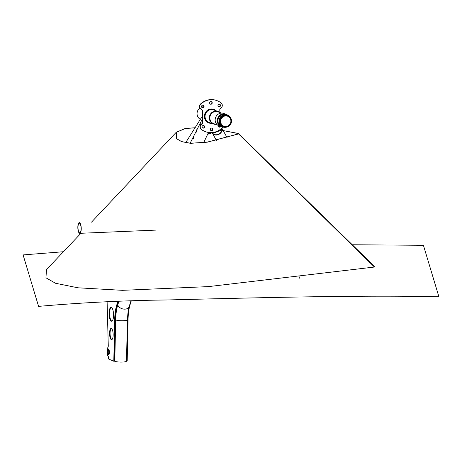 <?xml version="1.0" encoding="UTF-8"?>
<svg xmlns="http://www.w3.org/2000/svg" width="462" height="462" viewBox="0 0 462 462"><rect width="100%" height="100%" fill="white"/><g stroke="black" fill="none" stroke-linecap="round" stroke-linejoin="round"><path stroke-width="0.69" d="M221.177 128.569L221.933 129.88A5.342 4.274 150.9 0 1 218.093 134.35A5.342 4.274 150.9 0 1 212.647 133.454A5.342 4.274 150.9 0 1 212.191 132.819L212.347 133.102A5.342 4.274 150.9 0 0 218.676 134.448A5.342 4.274 150.9 0 0 221.974 128.592A5.342 4.274 150.9 0 0 221.806 128.147A5.342 4.274 150.9 0 1 221.974 128.592A5.342 4.274 150.9 0 1 218.676 134.448A5.342 4.274 150.9 0 1 212.347 133.102A5.342 4.274 150.9 0 1 212.277 132.958M218.514 126.195L219.987 126.923M221.772 128.176A5.342 4.274 150.9 0 1 221.818 128.315A5.342 4.274 150.9 0 1 221.933 129.88L212.647 133.454L212.312 132.715M193.232 136.781L193.503 137.052L192.891 139.195L193.145 136.96M196.829 129.597L196.281 132.12L196.09 131.052M200.265 122.967L199.676 125.052L199.405 124.601M193.497 137.797L193.283 138.843M196.893 130.607L196.662 131.814M200.283 123.435L200.046 124.775M118.901 301.322L117.77 304.92A26.704 8.495 -92.4 0 0 115.673 319.877A6.006 1.115 -178.8 0 0 123.285 320.726A6.006 1.115 -178.8 0 0 127.373 319.762L126.507 361.093A6.006 1.115 -178.8 0 1 122.418 362.064A6.006 1.115 -178.8 0 1 114.807 361.209L113.796 361.255L108.628 359.055L108.605 358.241A2.137 0.681 -92.4 0 0 108.085 356.167A4.539 1.444 87.6 0 1 106.988 351.761A4.539 1.444 87.6 0 1 107.86 347.58A2.137 0.681 -92.4 0 0 108.27 345.611L107.115 301.773M221.546 128.39L221.546 128.39A16.557 15.772 -70.8 0 1 205.833 131.803L205.526 131.693A16.557 15.772 -70.8 0 1 201.363 129.464L201.392 129.458A3.205 3.055 -70.8 0 1 201.611 123.914A1.6 1.525 109.2 0 0 202.443 122.43L202.137 110.718A1.6 1.525 109.2 0 0 201.23 109.332A3.205 3.055 -70.8 0 1 200.716 103.84A16.557 15.772 -70.8 0 1 216.412 100.421L216.718 100.531A16.557 15.772 -70.8 0 1 220.882 102.76L220.853 102.76A3.205 3.055 -70.8 0 1 220.634 108.304A1.6 1.525 109.2 0 0 219.802 109.794L219.872 112.514M211.03 130.625A1.334 1.271 109.2 0 0 211.902 128.124M202.731 128.009A1.334 1.271 109.2 0 0 203.603 125.508M219.167 127.033A1.334 1.271 109.2 0 0 220.507 126.449M210.343 104.1A1.334 1.271 109.2 0 0 211.215 101.6M202.206 107.692A1.334 1.271 109.2 0 0 203.078 105.186M218.642 106.716A1.334 1.271 109.2 0 0 219.514 104.216M205.833 131.803A16.557 15.772 -70.8 0 1 201.675 129.568L201.363 129.464M200.699 103.835L201.005 103.944A16.557 15.772 -70.8 0 1 216.718 100.531M222.557 127.056A3.205 3.055 -70.8 0 1 221.523 128.39M201.005 103.944L201.028 103.938A3.205 3.055 -70.8 0 0 201.542 109.442L201.23 109.332M201.675 129.568L201.698 129.568A3.205 3.055 -70.8 0 1 201.917 124.024A1.6 1.525 109.2 0 0 202.749 122.54L202.443 110.822A1.6 1.525 109.2 0 0 201.542 109.442M210.343 129.504A1.334 1.271 109.2 0 0 212.82 129.845A1.334 1.271 109.2 0 0 212.058 128.17A1.334 1.271 109.2 0 0 210.343 129.504M202.044 126.888A1.334 1.271 109.2 0 0 204.522 127.229A1.334 1.271 109.2 0 0 203.759 125.554A1.334 1.271 109.2 0 0 202.044 126.888M218.497 125.67A1.334 1.271 109.2 0 0 220.813 126.553M209.65 102.98A1.334 1.271 109.2 0 0 212.133 103.321A1.334 1.271 109.2 0 0 211.371 101.64A1.334 1.271 109.2 0 0 209.65 102.98M201.519 106.566A1.334 1.271 109.2 0 0 203.996 106.913A1.334 1.271 109.2 0 0 203.234 105.232A1.334 1.271 109.2 0 0 201.519 106.566M219.265 106.843A1.334 1.271 109.2 0 0 219.669 104.256A1.334 1.271 109.2 0 0 218.029 105.099A1.334 1.271 109.2 0 0 219.265 106.843M201.698 129.568L201.392 129.458M200.346 119.346A6.676 6.358 -70.8 0 1 199.838 108.073M201.651 107.126A6.676 6.358 -70.8 0 1 203.69 106.797M215.714 124.353A6.676 6.358 -70.8 0 1 213.531 124.018A6.676 6.358 -70.8 0 1 209.719 115.621A6.676 6.358 -70.8 0 1 217.92 111.411A6.676 6.358 -70.8 0 1 219.837 112.503M217.446 124.959L213.779 123.683A6.277 5.977 -70.8 0 1 210.198 115.789A6.277 5.977 -70.8 0 1 217.902 111.827L221.575 113.103M225.918 126.519A5.342 5.088 -70.8 0 1 220.975 119.543A5.342 5.088 -70.8 0 1 230.827 121.91A5.342 5.088 -70.8 0 1 225.918 126.519M225.935 127.183A6.006 5.723 -70.8 0 1 220.374 119.335A6.006 5.723 -70.8 0 1 231.462 121.997A6.006 5.723 -70.8 0 1 225.935 127.183M223.273 127.119A6.676 6.358 -70.8 0 1 221.477 126.784L219.363 126.051A6.676 6.358 -70.8 0 1 215.552 117.654A6.676 6.358 -70.8 0 1 223.752 113.438L225.866 114.178A6.676 6.358 -70.8 0 1 227.477 115.026M223.804 126.888L223.111 126.646A6.006 5.723 -70.8 0 1 219.681 119.092A6.006 5.723 -70.8 0 1 227.061 115.298L227.754 115.54M221.477 126.784A6.676 6.358 -70.8 0 1 217.666 118.388A6.676 6.358 -70.8 0 1 225.866 114.178M226.611 127.102A6.41 6.104 -70.8 0 1 225.254 127.339A6.41 6.104 -70.8 0 1 222.984 127.027A6.41 6.104 -70.8 0 1 219.323 118.965A6.41 6.104 -70.8 0 1 227.194 114.922A6.41 6.104 -70.8 0 1 230.088 117.117M222.984 127.027L221.985 126.68A6.41 6.104 -70.8 0 1 218.324 118.619A6.41 6.104 -70.8 0 1 226.201 114.576L227.194 114.922M190.13 143.237L202.356 119.023M202.31 117.313L201.265 117.885L185.684 142.677M130.942 300.929L129.193 306.485A6.006 4.279 -162.5 0 1 124.913 309.136A6.006 4.279 -162.5 0 1 117.77 304.92L117.267 304.937L118.399 301.339L117.267 304.937A26.704 8.495 -92.4 0 0 115.165 319.895L115.673 319.877L114.807 361.209M117.897 301.363L116.759 304.96L117.267 304.937A26.704 8.495 -92.4 0 0 115.165 319.895L114.299 361.232L115.165 319.895L114.663 319.918L113.796 361.255M131.26 300.918L130.163 304.394A26.704 8.495 -92.4 0 0 128.066 319.352L127.558 319.369A26.704 8.495 -92.4 0 1 128.627 308.57A26.704 8.495 -92.4 0 0 127.558 319.369L126.513 360.712M111.873 321.159A6.942 2.212 87.6 0 1 109.627 314.351A6.942 2.212 87.6 0 1 111.29 307.374M111.85 339.599A5.608 1.784 87.6 0 1 110.083 334.118A5.608 1.784 87.6 0 1 111.382 328.505M116.759 304.96A26.704 8.495 -92.4 0 0 114.663 319.918M113.554 315.54A6.942 2.212 87.6 0 1 111.625 321.217A6.942 2.212 87.6 0 1 109.124 314.374A6.942 2.212 87.6 0 1 111.036 307.34A6.942 2.212 87.6 0 1 113.554 315.54M113.155 335.083A5.608 1.784 87.6 0 1 111.602 339.668A5.608 1.784 87.6 0 1 109.581 334.142A5.608 1.784 87.6 0 1 111.123 328.459A5.608 1.784 87.6 0 1 113.155 335.083M108.316 348.989A2.939 0.936 87.6 0 1 109.379 352.46A2.939 0.936 87.6 0 1 108.564 354.862M128.066 319.352L127.2 360.683L126.698 360.707L127.379 319.381M107.172 352.587A2.939 0.936 -92.4 0 0 108.183 354.88A2.939 0.936 -92.4 0 0 108.992 351.905A2.939 0.936 -92.4 0 0 107.935 349.006A2.939 0.936 -92.4 0 0 107.172 352.587M107.415 352.414A2.137 0.681 -92.4 0 0 108.148 354.077A2.137 0.681 -92.4 0 0 108.737 351.911A2.137 0.681 -92.4 0 0 107.969 349.809A2.137 0.681 -92.4 0 0 107.415 352.414M79.649 222.748A5.342 1.698 -92.4 0 0 79.314 222.655A5.342 1.698 -92.4 0 0 77.841 228.066A5.342 1.698 -92.4 0 0 79.764 233.327A5.342 1.698 -92.4 0 0 81.248 228.442A5.342 1.698 -92.4 0 0 79.649 222.748M79.637 223.267A4.805 1.53 87.6 0 1 81.081 228.401A4.805 1.53 87.6 0 1 79.741 232.796A4.805 1.53 87.6 0 1 78.009 228.055A4.805 1.53 87.6 0 1 79.337 223.192A4.805 1.53 87.6 0 1 79.637 223.267M212.999 132.478L207.917 134.228L208.789 132.507M210.343 129.458L210.903 128.349M207.813 133.893L207.917 134.228M80.948 233.275L46.495 269.577L45.952 277.812L55.567 283.281L77.974 287.803L122.47 290.332L208.483 286.607L374.434 267.03L238.559 133.916L207.201 142.198L190.546 143.324L181.578 141.638L176.651 138.762L176.23 132.294L185.147 128.494L195.074 127.731M374.434 267.03L374.156 266.152L238.415 133.553L223.186 130.602L238.415 133.553L374.156 266.152L238.427 133.483L222.06 130.353M238.559 133.916L238.427 133.483M238.513 133.876L207.172 142.14L190.54 143.26L181.595 141.591L176.703 138.75L176.288 132.351L185.147 128.563L195.033 127.801L185.147 128.563L176.288 132.351L176.703 138.75L181.595 141.591L190.54 143.26L207.172 142.14L238.513 133.876M374.405 266.978L241.17 136.481L374.405 266.978M352.327 244.762L423.417 245.299L438.9 296.76C361.399 295.01 259.015 297.678 166.846 299.971C124.411 300.473 81.659 302.61 38.583 306.381L23.1 254.914L63.438 251.732M211.532 123.325A7.213 6.866 -70.8 0 1 211.463 123.325A7.213 6.866 -70.8 0 1 204.799 113.871A7.213 6.866 -70.8 0 1 215.921 110.713M202.443 110.822L202.137 110.718M202.749 122.54L202.443 122.43M201.917 124.024L201.611 123.914M213.531 124.018L209.234 122.522A6.676 6.358 -70.8 0 1 205.423 114.126A6.676 6.358 -70.8 0 1 213.623 109.916L217.92 111.411M130.163 304.394L129.845 304.406M299.006 279.273L299.364 276.905M212.347 133.102L216.378 140.333M221.812 128.141L227.056 137.56M190.344 142.77L190.125 143.237M208.489 132.461L203.678 142.671M127.373 319.762L128.476 309.24L129.193 306.485M155.648 230.116L79.764 233.327M91.511 222.141L176.23 132.294M175.624 133.068L176.288 132.351L175.624 133.068"/></g></svg>
